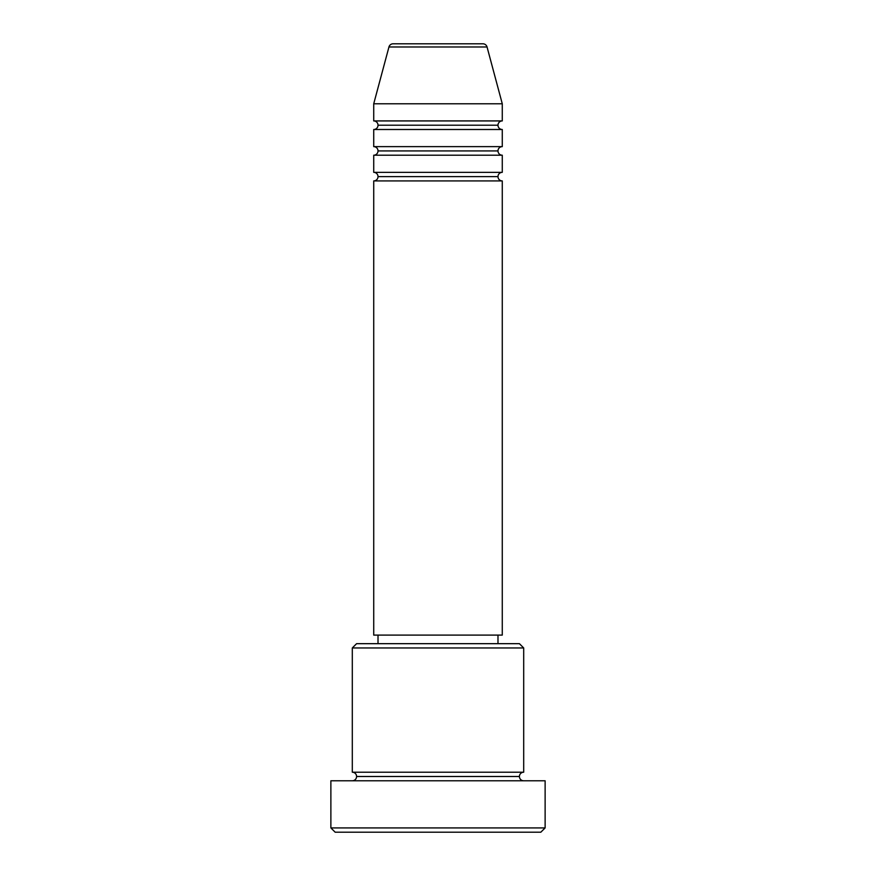 <?xml version="1.0" encoding="UTF-8"?>
<svg xmlns="http://www.w3.org/2000/svg" width="876" height="876" viewBox="0 0 876 876"><rect width="100%" height="100%" fill="white"/><g stroke="black" fill="none" stroke-linecap="round" stroke-linejoin="round"><path stroke-width="1.31" d="M482.906 43.8L393.094 43.8A4.281 4.281 0 0 0 388.955 46.975L487.045 46.975A4.281 4.281 0 0 0 482.906 43.8L393.094 43.8A4.281 4.281 0 0 0 388.955 46.975L373.724 103.784L502.276 103.784L487.045 46.975L388.955 46.975L373.724 103.784L373.724 120.921A4.281 4.281 0 0 1 378.016 125.213A4.281 4.281 0 0 1 373.724 129.495L373.724 146.631A4.281 4.281 0 0 1 378.016 150.924A4.281 4.281 0 0 1 373.724 155.205L373.724 172.342A4.281 4.281 0 0 1 378.016 176.624A4.281 4.281 0 0 1 373.724 180.916L373.724 635.1L502.276 635.1L502.276 180.916A4.281 4.281 0 0 1 497.984 176.624A4.281 4.281 0 0 1 502.276 172.342L502.276 155.205A4.281 4.281 0 0 1 497.984 150.924A4.281 4.281 0 0 1 502.276 146.631L502.276 129.495A4.281 4.281 0 0 1 497.984 125.213A4.281 4.281 0 0 1 502.276 120.921L502.276 103.784L373.724 103.784L373.724 120.921L502.276 120.921A4.281 4.281 0 0 0 497.984 125.213L378.016 125.213A4.281 4.281 0 0 0 373.724 120.921L502.276 120.921L502.276 103.784L487.045 46.975A4.281 4.281 0 0 0 482.906 43.8M523.695 647.955L519.413 643.674L356.587 643.674L352.305 647.955L523.695 647.955L352.305 647.955L352.305 772.216A4.281 4.281 0 0 1 356.587 776.497A4.281 4.281 0 0 1 352.305 780.779A4.281 4.281 0 0 0 356.587 776.497A4.281 4.281 0 0 0 352.305 772.216L523.695 772.216L523.695 647.955L523.695 772.216A4.281 4.281 0 0 0 519.413 776.497A4.281 4.281 0 0 1 523.695 772.216L352.305 772.216L352.305 647.955L356.587 643.674L519.413 643.674L523.695 647.955M330.876 827.919L335.169 832.2L540.831 832.2L545.124 827.919L330.876 827.919L545.124 827.919L545.124 780.779L330.876 780.779L330.876 827.919L330.876 780.779L545.124 780.779L545.124 827.919L540.831 832.2L335.169 832.2L330.876 827.919M523.695 780.779A4.281 4.281 0 0 1 519.413 776.497L356.587 776.497L519.413 776.497A4.281 4.281 0 0 0 523.695 780.779M502.276 155.205L373.724 155.205L502.276 155.205L502.276 172.342L373.724 172.342L502.276 172.342A4.281 4.281 0 0 0 497.984 176.624L378.016 176.624A4.281 4.281 0 0 0 373.724 172.342L373.724 155.205A4.281 4.281 0 0 0 378.016 150.924A4.281 4.281 0 0 0 373.724 146.631L502.276 146.631A4.281 4.281 0 0 0 497.984 150.924L378.016 150.924L497.984 150.924M502.276 180.916L373.724 180.916L373.724 635.1L502.276 635.1L502.276 180.916L373.724 180.916A4.281 4.281 0 0 0 378.016 176.624L497.984 176.624M497.984 643.674L497.984 635.1L497.984 643.674M378.016 635.1L378.016 643.674L378.016 635.1M502.276 129.495L373.724 129.495A4.281 4.281 0 0 0 378.016 125.213L497.984 125.213A4.281 4.281 0 0 0 502.276 129.495L502.276 146.631L373.724 146.631L373.724 129.495L502.276 129.495"/></g></svg>
